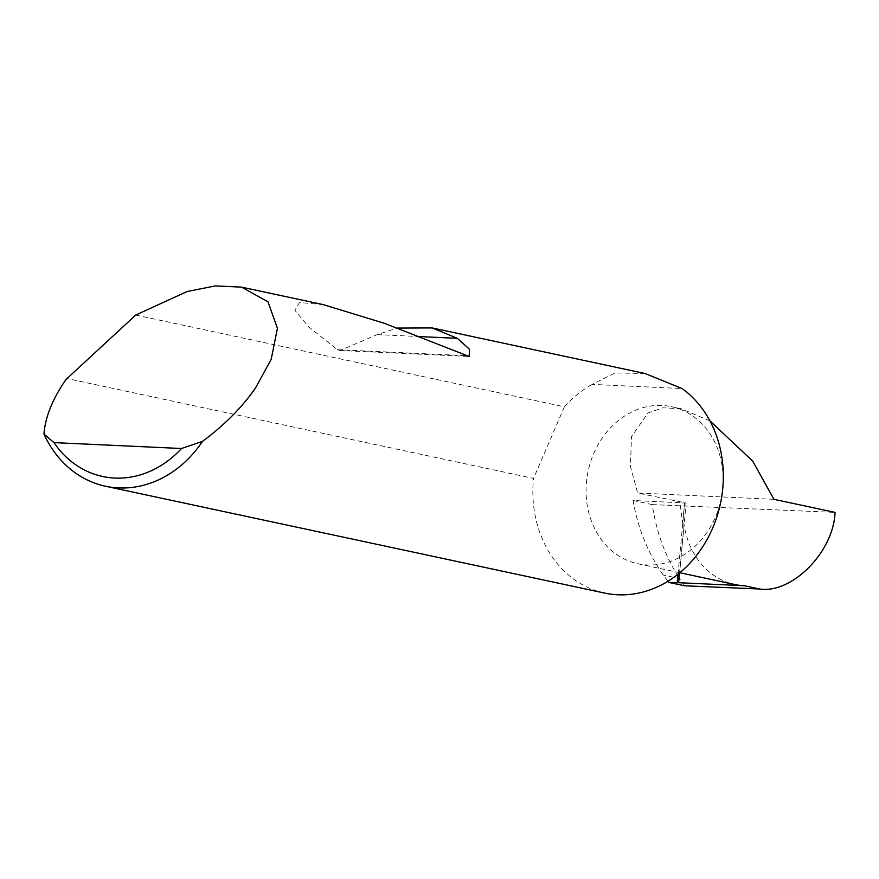 <?xml version="1.0" encoding="UTF-8"?>
<svg xmlns="http://www.w3.org/2000/svg" width="879" height="879" viewBox="0 0 879 879"><rect width="100%" height="100%" fill="white"/><g stroke="black" fill="none" stroke-linecap="round" stroke-linejoin="round"><path stroke-width="0.66" stroke-dasharray="4.39 3.3" d="M709.913 420.854L681.159 408.768L662.964 407.779L648.021 412.932L631.485 436.599L630.43 466.408L637.649 493.009L686.125 503.019L633.045 500.492C637.923 528.389 648.01 553.254 663.304 575.097L667.93 581.283M722.769 488.372A80.308 67.958 -77.9 0 0 671.435 406.68A80.308 67.958 -77.9 0 0 586.48 482.055A80.308 67.958 -77.9 0 0 637.813 563.747A80.308 67.958 -77.9 0 0 722.769 488.372M323.219 304.617L299.442 302.552L294.894 310.375L308.661 326.845L337.36 349.688L340.107 350.501L377.311 334.613L397.33 328.076M645.032 373.509L615.025 372.938L592.171 384.398L682.104 388.562M135.718 315.067L564.395 406.823A111.578 94.416 102.1 0 1 592.171 384.398M604.741 593.094A111.578 94.416 102.1 0 1 533.41 479.604A111.578 94.416 102.1 0 1 533.531 478.418L66.694 378.486M684.708 585.799L679.643 578.591L663.304 575.097M633.045 500.492L652.273 504.612C656.338 532.333 665.458 556.989 679.643 578.591M652.273 504.612L835.05 512.402M679.544 572.976L684.049 524.334A80.308 67.958 -77.9 0 0 734.877 584.524M684.049 524.334L682.675 523.104L679.885 502.052M773.938 499.327L637.649 493.009M564.395 406.823L533.531 478.418M678.028 574.207L684.62 503.063M682.675 523.104L684.576 502.678M377.311 334.613L419.437 336.569M337.36 349.688L466.101 355.643M681.159 408.768L671.435 406.68M678.731 582.755L686.125 503.019M340.107 350.501L469.199 356.478M679.83 572.734L637.813 563.747"/><path stroke-width="1.32" d="M679.544 572.976L678.643 582.7L744.293 585.733L759.511 588.996C792.1 593.951 833.644 551.836 835.05 512.402L773.938 499.327L752.699 461.134L709.913 420.854M397.33 328.076L432.149 327.933L457.366 338.327L469.474 349.26L469.199 356.478L384.288 323.285L323.219 304.617L241.56 287.136L267.952 301.772L277.423 328.241L271.215 359.258L255.317 388.309C241.648 407.779 224.046 425.458 202.511 441.368A111.578 94.416 102.1 0 1 105.491 486.23A111.578 94.416 102.1 0 1 43.95 434.017C45.203 417.173 52.531 399.011 65.958 379.541L135.718 315.067L187.084 291.531L215.377 285.906L241.56 287.136M432.149 327.933L645.032 373.509L682.104 388.562A111.578 94.416 102.1 0 1 722.769 488.372A111.578 94.416 102.1 0 1 604.741 593.094L105.491 486.23M759.511 588.996L684.708 585.799L668.754 582.392L667.93 581.283M678.643 582.7L668.754 582.392M679.83 572.734L734.877 584.524A80.308 67.958 -77.9 0 0 744.293 585.733M43.95 434.017L53.982 442.609L181.524 448.51L202.511 441.368M53.982 442.609A102.656 86.867 -77.9 0 0 181.524 448.51M677.226 582.81L678.028 574.207M419.437 336.569L457.366 338.327"/></g></svg>
